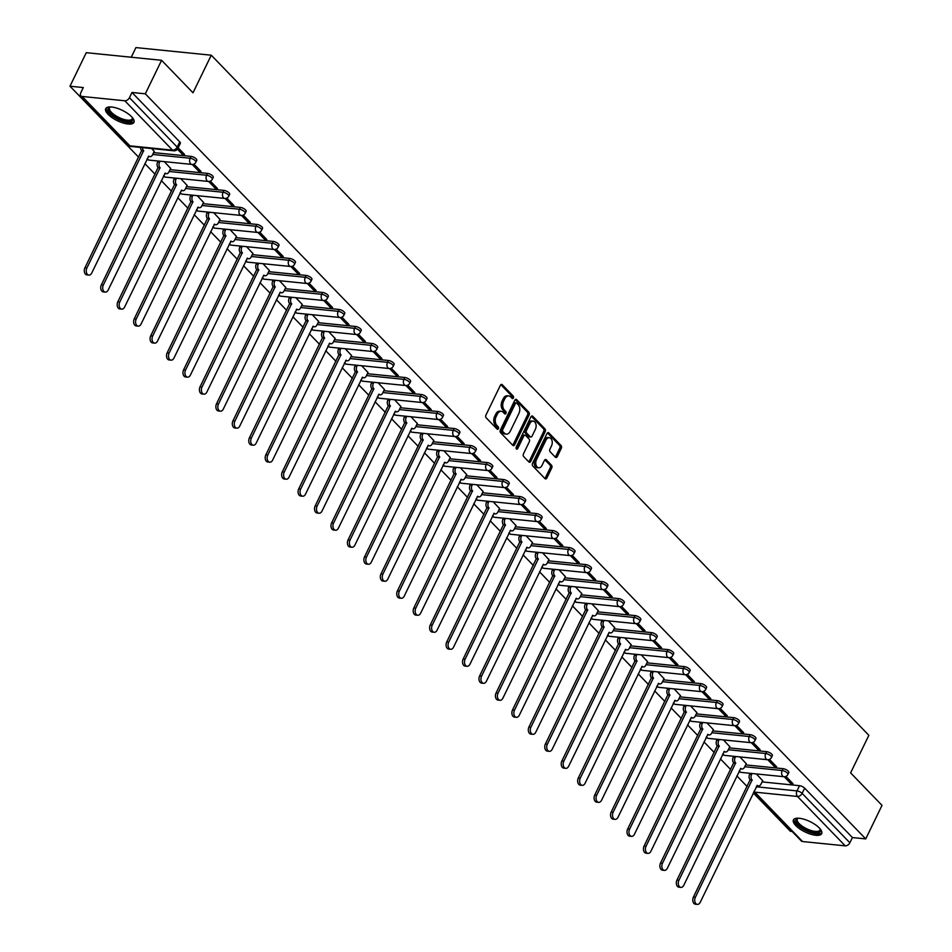 <?xml version="1.0" encoding="UTF-8"?>
<svg xmlns="http://www.w3.org/2000/svg" width="952" height="952" viewBox="0 0 952 952"><rect width="100%" height="100%" fill="white"/><g stroke="black" fill="none" stroke-linecap="round" stroke-linejoin="round"><path stroke-width="1.43" d="M513.39 397.984A1.38 0.916 95.8 0 0 513.235 396.08L502.239 384.703A1.975 1.297 95.8 0 0 501.633 384.394A1.975 1.297 95.8 0 0 500.395 385.286L485.948 415.06A1.975 1.297 95.8 0 0 486.174 417.785L497.17 429.15A1.38 0.916 95.8 0 0 498.289 426.841L496.873 425.365A6.319 4.165 95.8 0 1 496.123 416.655L497.337 414.168A6.319 4.165 95.8 0 1 501.276 411.3A6.319 4.165 95.8 0 1 503.215 412.299L504.631 413.775A1.38 0.916 95.8 0 0 505.762 411.454L504.334 409.991A6.319 4.165 95.8 0 1 503.596 401.268L504.798 398.793A6.319 4.165 95.8 0 1 508.749 395.925A6.319 4.165 95.8 0 1 510.688 396.925L512.105 398.388A1.38 0.916 95.8 0 0 513.39 397.984M511.76 398.043A1.38 0.916 95.8 0 0 511.724 395.925L500.847 384.679M496.825 428.805A1.38 0.916 95.8 0 0 496.789 426.686L495.361 425.211L496.873 425.365M504.298 413.418A1.38 0.916 95.8 0 0 504.251 411.312L502.834 409.836L504.334 409.991M131.566 116.691A15.696 5.748 -154.1 0 0 116.715 108.111A15.696 5.748 -154.1 0 0 105.696 108.659A15.696 5.748 -154.1 0 0 108.064 114.323A15.696 5.748 -154.1 0 0 122.903 122.915A15.696 5.748 -154.1 0 0 133.934 122.368A15.696 5.748 -154.1 0 0 131.566 116.691M819.315 827.978A15.696 5.748 -154.1 0 0 804.464 819.386A15.696 5.748 -154.1 0 0 793.433 819.934A15.696 5.748 -154.1 0 0 795.812 825.61A15.696 5.748 -154.1 0 0 810.652 834.19A15.696 5.748 -154.1 0 0 821.683 833.654A15.696 5.748 -154.1 0 0 819.315 827.978M555.397 457.21A1.975 1.297 95.8 0 0 556.004 457.519A1.975 1.297 95.8 0 0 557.241 456.627L561.287 448.273A1.975 1.297 95.8 0 0 561.061 445.548L548.852 432.922A1.975 1.297 95.8 0 0 548.245 432.601A1.975 1.297 95.8 0 0 547.019 433.505L532.561 463.267A1.975 1.297 95.8 0 0 532.787 465.992L544.996 478.618A1.975 1.297 95.8 0 0 545.603 478.939A1.975 1.297 95.8 0 0 546.841 478.035L551.732 467.956A1.975 1.297 95.8 0 0 551.505 465.23L546.281 459.828A1.975 1.297 95.8 0 0 545.674 459.507A1.975 1.297 95.8 0 0 544.437 460.411L542.009 465.409A5.284 3.487 95.8 0 1 538.713 467.801A5.284 3.487 95.8 0 1 536.476 459.685L545.996 440.086A5.284 3.487 95.8 0 1 549.292 437.694A5.284 3.487 95.8 0 1 551.529 445.81L549.947 449.082A1.975 1.297 95.8 0 0 550.173 451.807L555.397 457.21M124.795 100.769L82.158 96.461A4.022 2.642 -44 0 1 80.896 95.89A4.022 2.642 -44 0 1 80.777 92.784L83.312 87.56L69.984 86.216L86.263 52.681L161.59 60.297L193.006 92.784L211.261 55.204L868.855 735.313L850.612 772.881L882.016 805.368L865.737 838.902L145.311 93.82L131.983 92.475L129.448 97.699L177.203 147.084A4.022 1.476 25.9 0 1 177.81 148.536L180.345 143.324A4.022 1.476 25.9 0 0 179.738 141.86L177.203 147.084A4.022 2.642 -44 0 1 172.55 150.154L124.795 100.769A4.022 2.642 -44 0 0 129.448 97.699M161.59 60.297L145.311 93.82M529.11 414.989A1.975 1.297 95.8 0 0 528.884 412.264L516.674 399.638A1.975 1.297 95.8 0 0 516.067 399.328A1.975 1.297 95.8 0 0 514.83 400.221L500.383 429.995A1.975 1.297 95.8 0 0 500.609 432.72L512.819 445.346A1.975 1.297 95.8 0 0 513.425 445.655A1.975 1.297 95.8 0 0 514.651 444.762L529.11 414.989L527.61 414.834A1.975 1.297 95.8 0 0 527.372 412.109L515.282 399.614M532.763 416.274L544.972 428.9A1.975 1.297 95.8 0 1 545.198 431.625L530.752 461.399A1.975 1.297 95.8 0 1 529.514 462.291A1.975 1.297 95.8 0 1 528.907 461.982L523.683 456.579A1.975 1.297 95.8 0 1 523.457 453.854L529.312 441.776A1.975 1.297 95.8 0 0 529.086 439.062L525.611 435.469A1.975 1.297 95.8 0 0 525.016 435.159A1.975 1.297 95.8 0 0 523.778 436.052L517.674 448.63A1.38 0.916 95.8 0 1 516.222 447.131L530.918 416.857A1.975 1.297 95.8 0 1 532.156 415.964A1.975 1.297 95.8 0 1 532.763 416.274L531.502 416.155M762.088 781.901L799.525 785.686L796.991 790.91A4.022 1.476 25.9 0 1 802.119 793.385L849.874 842.782A4.022 2.642 136 0 1 845.221 845.84L802.584 841.544A4.022 2.642 136 0 1 801.322 840.961L753.841 791.862M69.984 86.216L138.635 157.211M144.847 163.649L155.081 174.228M161.293 180.654L171.515 191.233M177.738 197.659L187.96 208.238M194.184 214.664L204.406 225.243M210.63 231.681L220.852 242.26M227.076 248.686L237.298 259.265M243.522 265.691L253.744 276.27M259.967 282.696L270.19 293.275M276.413 299.713L286.635 310.292M292.859 316.718L303.081 327.298M309.305 333.724L319.527 344.303M325.739 350.729L335.973 361.308M342.185 367.746L352.418 378.313M358.63 384.751L368.864 395.33M375.076 401.756L385.31 412.335M391.522 418.761L401.756 429.34M407.968 435.778L418.202 446.345M424.413 452.783L434.647 463.362M440.859 469.788L451.093 480.367M457.305 486.793L467.539 497.372M473.751 503.798L483.985 514.377M490.197 520.815L500.419 531.394M506.642 537.82L516.865 548.4M523.088 554.826L533.31 565.405M539.534 571.831L549.756 582.41M555.98 588.848L566.202 599.427M572.426 605.853L582.648 616.432M588.871 622.858L599.094 633.437M605.317 639.863L615.539 650.442M621.763 656.88L631.985 667.459M638.197 673.885L648.431 684.464M654.643 690.89L664.877 701.469M671.089 707.895L681.323 718.474M687.534 724.912L697.768 735.491M703.98 741.917L714.214 752.496M720.426 758.923L730.66 769.502M736.872 775.928L747.106 786.507M753.318 792.945L790.41 831.298L792.135 831.465M131.245 57.227L135.922 47.6L211.261 55.204M865.737 838.902L852.409 837.558L849.874 842.782M154.2 151.392L151.666 148.56M177.417 149.178L182.308 154.224L182.986 152.82M182.308 154.224L184.569 154.45L178.155 147.822M170.646 168.397L164.327 161.65M192.185 164.446L198.754 171.229L199.432 169.825M198.754 171.229L201.015 171.455L193.899 164.101M187.092 185.402L180.773 178.655M208.631 181.451L215.2 188.246L215.878 186.842M215.2 188.246L217.449 188.472L210.344 181.106M203.538 202.407L197.219 195.66M225.077 198.456L231.645 205.251L232.324 203.847M231.645 205.251L233.894 205.477L226.79 198.123M219.983 219.424L213.665 212.665M241.522 215.473L248.079 222.256L248.769 220.852M248.079 222.256L250.34 222.482L243.224 215.128M236.429 236.429L230.11 229.682M257.968 232.478L264.525 239.261L265.215 237.857M264.525 239.261L266.786 239.487L259.67 232.133M252.875 253.434L246.556 246.687M274.414 249.483L280.971 256.267L281.661 254.862M280.971 256.267L283.232 256.505L276.116 249.138M269.321 270.439L263.002 263.692M290.86 266.489L297.417 273.284L298.107 271.879M297.417 273.284L299.678 273.51L292.561 266.155M285.767 287.456L279.448 280.697M307.306 283.506L313.863 290.289L314.553 288.884M313.863 290.289L316.123 290.515L309.007 283.16M302.212 304.462L295.894 297.714M323.751 300.511L330.308 307.294L330.987 305.889M330.308 307.294L332.569 307.52L325.453 300.166M318.658 321.467L312.339 314.719M340.197 317.516L346.754 324.299L347.432 322.895M346.754 324.299L349.015 324.537L341.899 317.171M335.104 338.472L328.785 331.724M356.643 334.521L363.2 341.316L363.878 339.912M363.2 341.316L365.461 341.542L358.345 334.176M351.55 355.477L345.219 348.729M373.089 351.538L379.646 358.321L380.324 356.917M379.646 358.321L381.907 358.547L374.79 351.193M367.996 372.494L361.665 365.747M389.535 368.543L396.091 375.326L396.77 373.922M396.091 375.326L398.352 375.552L391.236 368.198M384.441 389.499L378.111 382.752M405.98 385.548L412.537 392.331L413.216 390.927M412.537 392.331L414.798 392.569L407.682 385.203M400.887 406.504L394.556 399.757M422.414 402.553L428.983 409.348L429.661 407.944M428.983 409.348L431.244 409.574L424.128 402.208M417.321 423.509L411.002 416.762M438.86 419.57L445.429 426.353L446.107 424.949M445.429 426.353L447.69 426.579L440.574 419.225M433.767 440.526L427.448 433.779M455.306 436.575L461.875 443.358L462.553 441.954M461.875 443.358L464.136 443.584L457.019 436.23M450.213 457.531L443.894 450.784M471.752 453.58L478.32 460.363L478.999 458.959M478.32 460.363L480.582 460.601L473.465 453.235M466.658 474.536L460.34 467.789M488.197 470.585L494.766 477.38L495.445 475.976M494.766 477.38L497.027 477.606L489.911 470.24M483.104 491.541L476.785 484.794M504.643 487.602L511.212 494.385L511.89 492.981M511.212 494.385L513.473 494.612L506.357 487.257M499.55 508.558L493.231 501.799M521.089 504.608L527.658 511.391L528.336 509.986M527.658 511.391L529.919 511.617L522.803 504.262M515.996 525.563L509.677 518.816M537.535 521.613L544.104 528.396L544.782 526.991M544.104 528.396L546.353 528.622L539.248 521.268M532.442 542.569L526.123 535.821M553.981 538.618L560.538 545.413L561.228 544.008M560.538 545.413L562.799 545.639L555.694 538.273M548.887 559.574L542.569 552.826M570.427 555.623L576.983 562.418L577.674 561.014M576.983 562.418L579.244 562.644L572.128 555.29M565.333 576.591L559.014 569.832M586.872 572.64L593.429 579.423L594.119 578.019M593.429 579.423L595.69 579.649L588.574 572.295M581.779 593.596L575.46 586.848M603.318 589.645L609.875 596.428L610.565 595.024M609.875 596.428L612.136 596.654L605.02 589.3M598.225 610.601L591.906 603.854M619.764 606.65L626.321 613.445L627.011 612.041M626.321 613.445L628.582 613.671L621.466 606.305M614.671 627.606L608.352 620.859M636.21 623.655L642.767 630.45L643.457 629.046M642.767 630.45L645.028 630.676L637.911 623.322M631.116 644.623L624.798 637.864M652.656 640.672L659.212 647.455L659.891 646.051M659.212 647.455L661.473 647.681L654.357 640.327M647.562 661.628L641.243 654.881M669.101 657.677L675.658 664.46L676.337 663.056M675.658 664.46L677.919 664.686L670.803 657.332M664.008 678.633L657.677 671.886M685.547 674.682L692.104 681.465L692.782 680.061M692.104 681.465L694.365 681.703L687.249 674.337M680.454 695.638L674.123 688.891M701.993 691.688L708.55 698.482L709.228 697.078M708.55 698.482L710.811 698.708L703.695 691.354M696.9 712.655L690.569 705.896M718.439 708.704L724.996 715.487L725.674 714.083M724.996 715.487L727.257 715.714L720.14 708.359M713.346 729.66L707.015 722.913M734.873 725.71L741.441 732.493L742.12 731.088M741.441 732.493L743.702 732.719L736.586 725.364M729.791 746.666L723.461 739.918M751.318 742.715L757.887 749.498L758.566 748.093M757.887 749.498L760.148 749.736L753.032 742.37M746.225 763.671L739.906 756.923M767.764 759.72L774.333 766.515L775.011 765.111M774.333 766.515L776.594 766.741L769.478 759.387M745.642 764.896L783.079 768.669L782.187 770.525A4.022 1.476 25.9 0 1 786.269 772.155A4.022 1.476 25.9 0 1 787.911 774.464L788.815 772.607A4.022 1.476 -154.1 0 0 787.173 770.299A4.022 1.476 -154.1 0 0 783.079 768.669M729.196 747.879L766.634 751.663L765.741 753.52A4.022 1.476 25.9 0 1 769.823 755.15A4.022 1.476 25.9 0 1 771.465 757.459L772.369 755.602A4.022 1.476 -154.1 0 0 770.727 753.294A4.022 1.476 -154.1 0 0 766.634 751.663M712.75 730.874L750.188 734.658L749.295 736.515A4.022 1.476 25.9 0 1 753.377 738.145A4.022 1.476 25.9 0 1 755.019 740.454L755.924 738.597A4.022 1.476 -154.1 0 0 754.281 736.289A4.022 1.476 -154.1 0 0 750.188 734.658M696.305 713.869L733.754 717.653L732.85 719.498A4.022 1.476 25.9 0 1 736.931 721.128A4.022 1.476 25.9 0 1 738.573 723.437L739.478 721.592A4.022 1.476 -154.1 0 0 737.836 719.284A4.022 1.476 -154.1 0 0 733.754 717.653M679.859 696.864L717.308 700.636L716.404 702.493A4.022 1.476 25.9 0 1 720.486 704.123A4.022 1.476 25.9 0 1 722.128 706.432L723.032 704.575A4.022 1.476 -154.1 0 0 721.39 702.267A4.022 1.476 -154.1 0 0 717.308 700.636M663.413 679.847L700.862 683.631L699.958 685.488A4.022 1.476 25.9 0 1 704.04 687.118A4.022 1.476 25.9 0 1 705.682 689.427L706.586 687.57A4.022 1.476 -154.1 0 0 704.944 685.261A4.022 1.476 -154.1 0 0 700.862 683.631M646.967 662.842L684.417 666.626L683.512 668.482A4.022 1.476 25.9 0 1 687.606 670.113A4.022 1.476 25.9 0 1 689.248 672.421L690.14 670.565A4.022 1.476 -154.1 0 0 688.498 668.256A4.022 1.476 -154.1 0 0 684.417 666.626M630.521 645.837L667.971 649.621L667.066 651.466A4.022 1.476 25.9 0 1 671.16 653.096A4.022 1.476 25.9 0 1 672.802 655.404L673.695 653.56A4.022 1.476 -154.1 0 0 672.053 651.251A4.022 1.476 -154.1 0 0 667.971 649.621M614.076 628.832L651.525 632.616L650.621 634.46A4.022 1.476 25.9 0 1 654.714 636.091A4.022 1.476 25.9 0 1 656.356 638.399L657.249 636.543A4.022 1.476 -154.1 0 0 655.607 634.234A4.022 1.476 -154.1 0 0 651.525 632.616M597.63 611.827L635.079 615.599L634.175 617.455A4.022 1.476 25.9 0 1 638.268 619.086A4.022 1.476 25.9 0 1 639.911 621.394L640.803 619.538A4.022 1.476 -154.1 0 0 639.161 617.229A4.022 1.476 -154.1 0 0 635.079 615.599M581.184 594.81L618.633 598.594L617.729 600.45A4.022 1.476 25.9 0 1 621.823 602.08A4.022 1.476 25.9 0 1 623.465 604.389L624.357 602.533A4.022 1.476 -154.1 0 0 622.715 600.224A4.022 1.476 -154.1 0 0 618.633 598.594M564.738 577.804L602.188 581.589L601.283 583.445A4.022 1.476 25.9 0 1 605.377 585.063A4.022 1.476 25.9 0 1 607.019 587.384L607.912 585.528A4.022 1.476 -154.1 0 0 606.269 583.219A4.022 1.476 -154.1 0 0 602.188 581.589M548.293 560.799L585.742 564.584L584.837 566.428A4.022 1.476 25.9 0 1 588.931 568.058A4.022 1.476 25.9 0 1 590.573 570.367L591.466 568.522A4.022 1.476 -154.1 0 0 589.823 566.202A4.022 1.476 -154.1 0 0 585.742 564.584M531.847 543.794L569.296 547.567L568.392 549.423A4.022 1.476 25.9 0 1 572.485 551.053A4.022 1.476 25.9 0 1 574.127 553.362L575.032 551.505A4.022 1.476 -154.1 0 0 573.378 549.197A4.022 1.476 -154.1 0 0 569.296 547.567M515.401 526.777L552.85 530.562L551.946 532.418A4.022 1.476 25.9 0 1 556.039 534.048A4.022 1.476 25.9 0 1 557.682 536.357L558.586 534.5A4.022 1.476 -154.1 0 0 556.944 532.192A4.022 1.476 -154.1 0 0 552.85 530.562M498.955 509.772L536.404 513.556L535.512 515.413A4.022 1.476 25.9 0 1 539.594 517.031A4.022 1.476 25.9 0 1 541.236 519.352L542.14 517.495A4.022 1.476 -154.1 0 0 540.498 515.187A4.022 1.476 -154.1 0 0 536.404 513.556M482.521 492.767L519.959 496.551L519.066 498.396A4.022 1.476 25.9 0 1 523.148 500.026A4.022 1.476 25.9 0 1 524.79 502.335L525.694 500.49A4.022 1.476 -154.1 0 0 524.052 498.17A4.022 1.476 -154.1 0 0 519.959 496.551M466.075 475.762L503.513 479.534L502.62 481.391A4.022 1.476 25.9 0 1 506.702 483.021A4.022 1.476 25.9 0 1 508.344 485.33L509.249 483.473A4.022 1.476 -154.1 0 0 507.606 481.165A4.022 1.476 -154.1 0 0 503.513 479.534M449.63 458.745L487.067 462.529L486.174 464.386A4.022 1.476 25.9 0 1 490.256 466.016A4.022 1.476 25.9 0 1 491.898 468.325L492.803 466.468A4.022 1.476 -154.1 0 0 491.161 464.159A4.022 1.476 -154.1 0 0 487.067 462.529M433.184 441.74L470.621 445.524L469.729 447.38A4.022 1.476 25.9 0 1 473.81 448.999A4.022 1.476 25.9 0 1 475.453 451.319L476.357 449.463A4.022 1.476 -154.1 0 0 474.715 447.154A4.022 1.476 -154.1 0 0 470.621 445.524M416.738 424.735L454.175 428.519L453.283 430.363A4.022 1.476 25.9 0 1 457.365 431.994A4.022 1.476 25.9 0 1 459.007 434.302L459.911 432.458A4.022 1.476 -154.1 0 0 458.269 430.137A4.022 1.476 -154.1 0 0 454.175 428.519M400.292 407.73L437.73 411.502L436.837 413.358A4.022 1.476 25.9 0 1 440.919 414.989A4.022 1.476 25.9 0 1 442.561 417.297L443.465 415.441A4.022 1.476 -154.1 0 0 441.823 413.132A4.022 1.476 -154.1 0 0 437.73 411.502M383.846 390.713L421.296 394.497L420.391 396.353A4.022 1.476 25.9 0 1 424.473 397.984A4.022 1.476 25.9 0 1 426.115 400.292L427.02 398.436A4.022 1.476 -154.1 0 0 425.377 396.127A4.022 1.476 -154.1 0 0 421.296 394.497M367.401 373.708L404.85 377.492L403.945 379.348A4.022 1.476 25.9 0 1 408.027 380.967A4.022 1.476 25.9 0 1 409.669 383.287L410.574 381.431A4.022 1.476 -154.1 0 0 408.932 379.122A4.022 1.476 -154.1 0 0 404.85 377.492M350.955 356.702L388.404 360.487L387.5 362.331A4.022 1.476 25.9 0 1 391.581 363.962A4.022 1.476 25.9 0 1 393.224 366.27L394.128 364.426A4.022 1.476 -154.1 0 0 392.486 362.105A4.022 1.476 -154.1 0 0 388.404 360.487M334.509 339.697L371.958 343.47L371.054 345.326A4.022 1.476 25.9 0 1 375.136 346.956A4.022 1.476 25.9 0 1 376.79 349.265L377.682 347.409A4.022 1.476 -154.1 0 0 376.04 345.1A4.022 1.476 -154.1 0 0 371.958 343.47M318.063 322.68L355.512 326.465L354.608 328.321A4.022 1.476 25.9 0 1 358.702 329.951A4.022 1.476 25.9 0 1 360.344 332.26L361.236 330.403A4.022 1.476 -154.1 0 0 359.594 328.095A4.022 1.476 -154.1 0 0 355.512 326.465M301.617 305.675L339.067 309.459L338.162 311.316A4.022 1.476 25.9 0 1 342.256 312.946A4.022 1.476 25.9 0 1 343.898 315.255L344.791 313.398A4.022 1.476 -154.1 0 0 343.148 311.09A4.022 1.476 -154.1 0 0 339.067 309.459M285.172 288.67L322.621 292.454L321.716 294.299A4.022 1.476 25.9 0 1 325.81 295.929A4.022 1.476 25.9 0 1 327.452 298.238L328.345 296.393A4.022 1.476 -154.1 0 0 326.703 294.085A4.022 1.476 -154.1 0 0 322.621 292.454M268.726 271.665L306.175 275.437L305.271 277.294A4.022 1.476 25.9 0 1 309.364 278.924A4.022 1.476 25.9 0 1 311.007 281.233L311.899 279.376A4.022 1.476 -154.1 0 0 310.257 277.068A4.022 1.476 -154.1 0 0 306.175 275.437M252.28 254.648L289.729 258.432L288.825 260.289A4.022 1.476 25.9 0 1 292.918 261.919A4.022 1.476 25.9 0 1 294.561 264.228L295.453 262.371A4.022 1.476 -154.1 0 0 293.811 260.063A4.022 1.476 -154.1 0 0 289.729 258.432M235.834 237.643L273.284 241.427L272.379 243.284A4.022 1.476 25.9 0 1 276.473 244.914A4.022 1.476 25.9 0 1 278.115 247.222L279.007 245.366A4.022 1.476 -154.1 0 0 277.365 243.057A4.022 1.476 -154.1 0 0 273.284 241.427M219.388 220.638L256.838 224.422L255.933 226.267A4.022 1.476 25.9 0 1 260.027 227.897A4.022 1.476 25.9 0 1 261.669 230.205L262.562 228.361A4.022 1.476 -154.1 0 0 260.919 226.052A4.022 1.476 -154.1 0 0 256.838 224.422M202.943 203.633L240.392 207.405L239.487 209.261A4.022 1.476 25.9 0 1 243.581 210.892A4.022 1.476 25.9 0 1 245.223 213.2L246.128 211.344A4.022 1.476 -154.1 0 0 244.485 209.035A4.022 1.476 -154.1 0 0 240.392 207.405M186.497 186.628L223.946 190.4L223.054 192.256A4.022 1.476 25.9 0 1 227.135 193.887A4.022 1.476 25.9 0 1 228.778 196.195L229.682 194.339A4.022 1.476 -154.1 0 0 228.04 192.03A4.022 1.476 -154.1 0 0 223.946 190.4M170.063 169.611L207.5 173.395L206.608 175.251A4.022 1.476 25.9 0 1 210.69 176.882A4.022 1.476 25.9 0 1 212.332 179.19L213.236 177.334A4.022 1.476 -154.1 0 0 211.594 175.025A4.022 1.476 -154.1 0 0 207.5 173.395M153.617 152.606L191.055 156.39L190.162 158.246A4.022 1.476 25.9 0 1 194.244 159.865A4.022 1.476 25.9 0 1 195.886 162.185L196.79 160.329A4.022 1.476 -154.1 0 0 195.148 158.02A4.022 1.476 -154.1 0 0 191.055 156.39M784.21 776.737L790.779 783.52L793.04 783.746L785.924 776.392M762.671 780.676L756.352 773.928M790.779 783.52L791.457 782.116M852.409 837.558L804.654 788.161A4.022 1.476 -154.1 0 0 799.525 785.686M131.983 92.475L179.738 141.86M508.749 395.925L507.237 395.77A6.319 4.165 95.8 0 0 503.299 398.638L504.798 398.793M502.834 409.836A6.319 4.165 95.8 0 1 502.085 401.113L503.299 398.638M501.276 411.3L499.776 411.157A6.319 4.165 95.8 0 0 495.825 414.013L497.337 414.168M495.361 425.211A6.319 4.165 95.8 0 1 494.623 416.5L495.825 414.013M512.7 445.215A1.975 1.297 95.8 0 0 513.152 444.608L527.61 414.834M516.686 403.124A1.38 0.916 95.8 0 0 515.401 403.541L502.704 429.673A1.38 0.916 95.8 0 0 502.87 431.577L504.37 433.124A6.319 4.165 95.8 0 0 506.309 434.124A6.319 4.165 95.8 0 0 510.248 431.256L518.923 413.394A6.319 4.165 95.8 0 0 518.185 404.683L516.686 403.124M515.175 402.982A1.38 0.916 95.8 0 0 513.89 403.386L515.401 403.541M506.309 434.124L504.798 433.969A6.319 4.165 95.8 0 1 502.87 432.97L501.359 431.423A1.38 0.916 95.8 0 1 501.204 429.519L513.89 403.386M531.371 416.25L543.461 428.757L544.972 428.9M528.788 461.863A1.975 1.297 95.8 0 0 529.241 461.244L543.699 431.482A1.975 1.297 95.8 0 0 543.461 428.757M524.112 435.314A1.975 1.297 95.8 0 0 523.505 435.005A1.975 1.297 95.8 0 0 522.267 435.909L516.174 448.475L517.674 448.63M535.393 429.257A5.284 3.487 95.8 0 0 533.156 421.129A5.284 3.487 95.8 0 0 529.859 423.533L526.504 430.435A1.975 1.297 95.8 0 0 526.742 433.16L530.204 436.742A1.975 1.297 95.8 0 0 530.811 437.051A1.975 1.297 95.8 0 0 532.049 436.159L535.393 429.257M533.156 421.129L531.656 420.974A5.284 3.487 95.8 0 0 528.36 423.378L529.859 423.533M530.811 437.051L529.3 436.897A1.975 1.297 95.8 0 1 528.705 436.587L525.23 433.005A1.975 1.297 95.8 0 1 525.004 430.28L528.36 423.378M549.292 437.694L547.781 437.539A5.284 3.487 95.8 0 0 544.485 439.931L545.996 440.086M538.713 467.801L537.202 467.658A5.284 3.487 95.8 0 1 534.965 459.53L544.485 439.931M544.877 478.499A1.975 1.297 95.8 0 0 545.329 477.892L550.232 467.801A1.975 1.297 95.8 0 0 549.994 465.076L544.889 459.792M555.278 457.079A1.975 1.297 95.8 0 0 555.73 456.472L559.788 448.118A1.975 1.297 95.8 0 0 559.55 445.393L547.459 432.886M142.562 147.631A4.022 2.654 95.8 0 0 143.597 150.725L86.894 267.988A4.629 3.046 95.8 0 0 88.857 275.104A4.629 3.046 95.8 0 0 91.749 273.01L148.762 156.069A4.022 2.654 95.8 0 0 149.999 156.699A4.022 2.654 95.8 0 0 152.51 154.879L154.272 151.249M88.857 275.104L86.894 274.902A4.629 3.046 -84.2 0 1 84.93 267.798L141.646 150.523A4.022 2.654 -84.2 0 1 140.61 147.441M141.8 150.69L143.752 150.892M160.043 161.209L159.567 162.185A4.022 2.654 95.8 0 0 160.043 167.73L103.34 285.005A4.629 3.046 95.8 0 0 105.303 292.109A4.629 3.046 95.8 0 0 108.183 290.015L165.208 173.074A4.022 2.654 95.8 0 0 166.445 173.716A4.022 2.654 95.8 0 0 168.956 171.884L170.717 168.254M105.303 292.109L103.34 291.919A4.629 3.046 -84.2 0 1 101.376 284.803L158.08 167.54A4.022 2.654 -84.2 0 1 157.615 161.983L159.567 162.185M158.08 161.019L157.615 161.983M158.246 167.695L160.198 167.897M176.489 178.226L176.013 179.19A4.022 2.654 95.8 0 0 176.489 184.736L119.785 302.01A4.629 3.046 95.8 0 0 121.749 309.126A4.629 3.046 95.8 0 0 124.629 307.02L181.654 190.079A4.022 2.654 95.8 0 0 182.891 190.721A4.022 2.654 95.8 0 0 185.402 188.889L187.163 185.259M121.749 309.126L119.785 308.924A4.629 3.046 -84.2 0 1 117.822 301.808L174.525 184.545A4.022 2.654 -84.2 0 1 174.061 178.988L176.013 179.19M174.525 178.024L174.061 178.988M174.692 184.712L176.644 184.902M132.518 117.774A13.59 4.974 25.9 0 1 132.554 117.858A13.59 4.974 25.9 0 1 121.547 120.023A13.59 4.974 25.9 0 1 109.813 112.61A13.59 4.974 25.9 0 1 110.087 106.945A13.59 4.974 25.9 0 1 110.182 106.921M110.491 106.933A12.578 4.605 -154.1 0 0 109.563 107.826A12.578 4.605 -154.1 0 0 121.88 118.75A12.578 4.605 -154.1 0 0 132.197 118.81A12.578 4.605 -154.1 0 0 132.328 117.536M106.255 107.933A15.601 5.712 -154.1 0 0 121.701 120.892A15.601 5.712 -154.1 0 0 134.149 121.487M820.267 829.061A13.59 4.974 25.9 0 1 820.303 829.144A13.59 4.974 25.9 0 1 809.295 831.298A13.59 4.974 25.9 0 1 797.562 823.896A13.59 4.974 25.9 0 1 797.836 818.232A13.59 4.974 25.9 0 1 797.919 818.208M798.228 818.208A12.578 4.605 -154.1 0 0 797.312 819.113A12.578 4.605 -154.1 0 0 809.616 830.025A12.578 4.605 -154.1 0 0 819.934 830.096A12.578 4.605 -154.1 0 0 820.065 828.811M793.992 819.22A15.601 5.712 -154.1 0 0 809.45 832.167A15.601 5.712 -154.1 0 0 821.897 832.762M192.935 195.231L192.459 196.195A4.022 2.654 95.8 0 0 192.935 201.753L136.231 319.015A4.629 3.046 95.8 0 0 138.195 326.131A4.629 3.046 95.8 0 0 141.075 324.037L198.099 207.096A4.022 2.654 95.8 0 0 199.337 207.726A4.022 2.654 95.8 0 0 201.848 205.906L203.609 202.264M138.195 326.131L136.231 325.929A4.629 3.046 -84.2 0 1 134.268 318.813L190.971 201.55A4.022 2.654 -84.2 0 1 190.507 196.005L192.459 196.195M190.971 195.029L190.507 196.005M191.138 201.717L193.089 201.907M209.38 212.236L208.905 213.212A4.022 2.654 95.8 0 0 209.38 218.758L152.677 336.02A4.629 3.046 95.8 0 0 154.64 343.137A4.629 3.046 95.8 0 0 157.52 341.042L214.545 224.101A4.022 2.654 95.8 0 0 215.771 224.731A4.022 2.654 95.8 0 0 218.294 222.911L220.055 219.281M154.64 343.137L152.677 342.934A4.629 3.046 -84.2 0 1 150.714 335.83L207.417 218.555A4.022 2.654 -84.2 0 1 206.953 213.01L208.905 213.212M207.417 212.034L206.953 213.01M207.584 218.722L209.535 218.924M225.826 229.242L225.35 230.217A4.022 2.654 95.8 0 0 225.826 235.763L169.123 353.037A4.629 3.046 95.8 0 0 171.074 360.142A4.629 3.046 95.8 0 0 173.966 358.047L230.991 241.106A4.022 2.654 95.8 0 0 232.217 241.737A4.022 2.654 95.8 0 0 234.739 239.916L236.501 236.286M171.074 360.142L169.123 359.951A4.629 3.046 -84.2 0 1 167.159 352.835L223.863 235.572A4.022 2.654 -84.2 0 1 223.399 230.015L225.35 230.217M223.863 229.051L223.399 230.015M224.029 235.727L225.981 235.929M242.272 246.259L241.796 247.222A4.022 2.654 95.8 0 0 242.272 252.768L185.569 370.042A4.629 3.046 95.8 0 0 187.52 377.159A4.629 3.046 95.8 0 0 190.412 375.052L247.437 258.111A4.022 2.654 95.8 0 0 248.662 258.754A4.022 2.654 95.8 0 0 251.185 256.921L252.946 253.291M187.52 377.159L185.569 376.956A4.629 3.046 -84.2 0 1 183.605 369.84L240.309 252.577A4.022 2.654 -84.2 0 1 239.845 247.02L241.796 247.222M240.309 246.056L239.845 247.02M240.463 252.744L242.427 252.935M258.718 263.264L258.242 264.228A4.022 2.654 95.8 0 0 258.718 269.785L202.014 387.047A4.629 3.046 95.8 0 0 203.966 394.164A4.629 3.046 95.8 0 0 206.858 392.057L263.882 275.128A4.022 2.654 95.8 0 0 265.108 275.759A4.022 2.654 95.8 0 0 267.619 273.938L269.392 270.297M203.966 394.164L202.014 393.961A4.629 3.046 -84.2 0 1 200.051 386.845L256.754 269.583A4.022 2.654 -84.2 0 1 256.278 264.037L258.242 264.228M256.754 263.061L256.278 264.037M256.909 269.749L258.873 269.94M275.164 280.269L274.688 281.245A4.022 2.654 95.8 0 0 275.164 286.79L218.46 404.053A4.629 3.046 95.8 0 0 220.412 411.169A4.629 3.046 95.8 0 0 223.303 409.074L280.328 292.133A4.022 2.654 95.8 0 0 281.554 292.764A4.022 2.654 95.8 0 0 284.065 290.943L285.838 287.314M220.412 411.169L218.46 410.966A4.629 3.046 -84.2 0 1 216.497 403.862L273.2 286.588A4.022 2.654 -84.2 0 1 272.724 281.042L274.688 281.245M273.2 280.066L272.724 281.042M273.355 286.754L275.318 286.957M291.61 297.274L291.133 298.25A4.022 2.654 95.8 0 0 291.61 303.795L234.906 421.07A4.629 3.046 95.8 0 0 236.858 428.174A4.629 3.046 95.8 0 0 239.749 426.079L296.774 309.138A4.022 2.654 95.8 0 0 298 309.769A4.022 2.654 95.8 0 0 300.511 307.948L302.284 304.319M236.858 428.174L234.906 427.983A4.629 3.046 -84.2 0 1 232.942 420.867L289.646 303.605A4.022 2.654 -84.2 0 1 289.17 298.047L291.133 298.25M289.646 297.084L289.17 298.047M289.801 303.759L291.764 303.962M308.043 314.279L307.579 315.255A4.022 2.654 95.8 0 0 308.055 320.8L251.352 438.075A4.629 3.046 95.8 0 0 253.303 445.191A4.629 3.046 95.8 0 0 256.195 443.085L313.22 326.143A4.022 2.654 95.8 0 0 314.446 326.786A4.022 2.654 95.8 0 0 316.957 324.953L318.73 321.324M253.303 445.191L251.352 444.989A4.629 3.046 -84.2 0 1 249.388 437.872L306.092 320.61A4.022 2.654 -84.2 0 1 305.616 315.053L307.579 315.255M306.092 314.089L305.616 315.053M306.247 320.776L308.21 320.967M324.489 331.296L324.025 332.26A4.022 2.654 95.8 0 0 324.501 337.817L267.786 455.08A4.629 3.046 95.8 0 0 269.749 462.196A4.629 3.046 95.8 0 0 272.641 460.09L329.666 343.16A4.022 2.654 95.8 0 0 330.891 343.791A4.022 2.654 95.8 0 0 333.402 341.97L335.163 338.329M269.749 462.196L267.798 461.994A4.629 3.046 -84.2 0 1 265.834 454.877L322.538 337.615A4.022 2.654 -84.2 0 1 322.062 332.07L324.025 332.26M322.538 331.094L322.062 332.07M322.692 337.781L324.656 337.972M340.935 348.301L340.471 349.265A4.022 2.654 95.8 0 0 340.935 354.822L284.231 472.085A4.629 3.046 95.8 0 0 286.195 479.201A4.629 3.046 95.8 0 0 289.087 477.107L346.112 360.165A4.022 2.654 95.8 0 0 347.337 360.796A4.022 2.654 95.8 0 0 349.848 358.975L351.609 355.346M286.195 479.201L284.243 478.999A4.629 3.046 -84.2 0 1 282.28 471.894L338.983 354.62A4.022 2.654 -84.2 0 1 338.507 349.075L340.471 349.265M338.983 348.099L338.507 349.075M339.138 354.787L341.102 354.989M357.381 365.306L356.917 366.282A4.022 2.654 95.8 0 0 357.381 371.827L300.677 489.09A4.629 3.046 95.8 0 0 302.641 496.206A4.629 3.046 95.8 0 0 305.532 494.112L362.557 377.17A4.022 2.654 95.8 0 0 363.783 377.801A4.022 2.654 95.8 0 0 366.294 375.98L368.055 372.351M302.641 496.206L300.677 496.016A4.629 3.046 -84.2 0 1 298.726 488.9L355.429 371.637A4.022 2.654 -84.2 0 1 354.953 366.08L356.917 366.282M355.429 365.116L354.953 366.08M355.584 371.792L357.547 371.994M373.827 382.311L373.363 383.287A4.022 2.654 95.8 0 0 373.827 388.832L317.123 506.107A4.629 3.046 95.8 0 0 319.087 513.211A4.629 3.046 95.8 0 0 321.978 511.117L378.991 394.176A4.022 2.654 95.8 0 0 380.229 394.818A4.022 2.654 95.8 0 0 382.74 392.986L384.501 389.356M319.087 513.211L317.123 513.021A4.629 3.046 -84.2 0 1 315.172 505.905L371.875 388.642A4.022 2.654 -84.2 0 1 371.399 383.085L373.363 383.287M371.875 382.121L371.399 383.085M372.03 388.797L373.993 388.999M390.272 399.328L389.808 400.292A4.022 2.654 95.8 0 0 390.272 405.849L333.569 523.112A4.629 3.046 95.8 0 0 335.532 530.228A4.629 3.046 95.8 0 0 338.424 528.122L395.437 411.193A4.022 2.654 95.8 0 0 396.675 411.823A4.022 2.654 95.8 0 0 399.185 410.003L400.947 406.361M335.532 530.228L333.569 530.026A4.629 3.046 -84.2 0 1 331.617 522.91L388.321 405.647A4.022 2.654 -84.2 0 1 387.845 400.102L389.808 400.292M388.321 399.126L387.845 400.102M388.475 405.814L390.439 406.004M406.718 416.333L406.254 417.297A4.022 2.654 95.8 0 0 406.718 422.855L350.015 540.117A4.629 3.046 95.8 0 0 351.978 547.233A4.629 3.046 95.8 0 0 354.87 545.139L411.883 428.198A4.022 2.654 95.8 0 0 413.12 428.828A4.022 2.654 95.8 0 0 415.631 427.008L417.392 423.378M351.978 547.233L350.015 547.031A4.629 3.046 -84.2 0 1 348.063 539.927L404.767 422.652A4.022 2.654 -84.2 0 1 404.291 417.107L406.254 417.297M404.767 416.131L404.291 417.107M404.921 422.819L406.885 423.021M423.164 433.338L422.7 434.314A4.022 2.654 95.8 0 0 423.164 439.86L366.46 557.122A4.629 3.046 95.8 0 0 368.424 564.238A4.629 3.046 95.8 0 0 371.316 562.144L428.329 445.203A4.022 2.654 95.8 0 0 429.566 445.833A4.022 2.654 95.8 0 0 432.077 444.013L433.838 440.383M368.424 564.238L366.46 564.048A4.629 3.046 -84.2 0 1 364.509 556.932L421.212 439.657A4.022 2.654 -84.2 0 1 420.736 434.112L422.7 434.314M421.212 433.148L420.736 434.112M421.367 439.824L423.331 440.026M439.61 450.344L439.146 451.319A4.022 2.654 95.8 0 0 439.61 456.865L382.906 574.139A4.629 3.046 95.8 0 0 384.87 581.244A4.629 3.046 95.8 0 0 387.762 579.149L444.774 462.208A4.022 2.654 95.8 0 0 446.012 462.85A4.022 2.654 95.8 0 0 448.523 461.018L450.284 457.388M384.87 581.244L382.906 581.053A4.629 3.046 -84.2 0 1 380.955 573.937L437.658 456.674A4.022 2.654 -84.2 0 1 437.182 451.117L439.146 451.319M437.646 450.153L437.182 451.117M437.813 456.829L439.764 457.031M456.056 467.361L455.58 468.325A4.022 2.654 95.8 0 0 456.056 473.882L399.352 591.144A4.629 3.046 95.8 0 0 401.316 598.261A4.629 3.046 95.8 0 0 404.207 596.154L461.22 479.213A4.022 2.654 95.8 0 0 462.458 479.856A4.022 2.654 95.8 0 0 464.969 478.035L466.73 474.393M401.316 598.261L399.352 598.058A4.629 3.046 -84.2 0 1 397.389 590.942L454.104 473.68A4.022 2.654 -84.2 0 1 453.628 468.134L455.58 468.325M454.092 467.158L453.628 468.134M454.259 473.846L456.21 474.036M472.501 484.366L472.025 485.33A4.022 2.654 95.8 0 0 472.501 490.887L415.798 608.149A4.629 3.046 95.8 0 0 417.761 615.266A4.629 3.046 95.8 0 0 420.653 613.171L477.666 496.23A4.022 2.654 95.8 0 0 478.904 496.861A4.022 2.654 95.8 0 0 481.414 495.04L483.176 491.41M417.761 615.266L415.798 615.063A4.629 3.046 -84.2 0 1 413.834 607.959L470.538 490.685A4.022 2.654 -84.2 0 1 470.074 485.139L472.025 485.33M470.538 484.163L470.074 485.139M470.704 490.851L472.656 491.053M488.947 501.371L488.471 502.347A4.022 2.654 95.8 0 0 488.947 507.892L432.244 625.155A4.629 3.046 95.8 0 0 434.207 632.271A4.629 3.046 95.8 0 0 437.087 630.176L494.112 513.235A4.022 2.654 95.8 0 0 495.349 513.866A4.022 2.654 95.8 0 0 497.86 512.045L499.622 508.416M434.207 632.271L432.244 632.08A4.629 3.046 -84.2 0 1 430.28 624.964L486.984 507.69A4.022 2.654 -84.2 0 1 486.52 502.144L488.471 502.347M486.984 501.18L486.52 502.144M487.15 507.856L489.102 508.059M505.393 518.376L504.917 519.352A4.022 2.654 95.8 0 0 505.393 524.897L448.69 642.172A4.629 3.046 95.8 0 0 450.653 649.276A4.629 3.046 95.8 0 0 453.533 647.182L510.558 530.24A4.022 2.654 95.8 0 0 511.795 530.883A4.022 2.654 95.8 0 0 514.306 529.05L516.067 525.421M450.653 649.276L448.69 649.086A4.629 3.046 -84.2 0 1 446.726 641.969L503.43 524.707A4.022 2.654 -84.2 0 1 502.965 519.149L504.917 519.352M503.43 518.185L502.965 519.149M503.596 524.861L505.548 525.064M521.839 535.393L521.363 536.357A4.022 2.654 95.8 0 0 521.839 541.914L465.135 659.177A4.629 3.046 95.8 0 0 467.099 666.293A4.629 3.046 95.8 0 0 469.979 664.187L527.003 547.245A4.022 2.654 95.8 0 0 528.241 547.888A4.022 2.654 95.8 0 0 530.752 546.067L532.513 542.426M467.099 666.293L465.135 666.091A4.629 3.046 -84.2 0 1 463.172 658.974L519.875 541.712A4.022 2.654 -84.2 0 1 519.411 536.154L521.363 536.357M519.875 535.191L519.411 536.154M520.042 541.878L521.993 542.069M538.285 552.398L537.809 553.362A4.022 2.654 95.8 0 0 538.285 558.919L481.581 676.182A4.629 3.046 95.8 0 0 483.533 683.298A4.629 3.046 95.8 0 0 486.424 681.204L543.449 564.262A4.022 2.654 95.8 0 0 544.675 564.893A4.022 2.654 95.8 0 0 547.198 563.072L548.959 559.443M483.533 683.298L481.581 683.096A4.629 3.046 -84.2 0 1 479.618 675.979L536.321 558.717A4.022 2.654 -84.2 0 1 535.857 553.172L537.809 553.362M536.321 552.196L535.857 553.172M536.488 558.883L538.439 559.086M554.73 569.403L554.254 570.379A4.022 2.654 95.8 0 0 554.73 575.924L498.027 693.187A4.629 3.046 95.8 0 0 499.978 700.303A4.629 3.046 95.8 0 0 502.87 698.209L559.895 581.267A4.022 2.654 95.8 0 0 561.121 581.898A4.022 2.654 95.8 0 0 563.643 580.077L565.405 576.448M499.978 700.303L498.027 700.101A4.629 3.046 -84.2 0 1 496.063 692.996L552.767 575.722A4.022 2.654 -84.2 0 1 552.303 570.177L554.254 570.379M552.767 569.201L552.303 570.177M552.933 575.889L554.885 576.091M571.176 586.408L570.7 587.384A4.022 2.654 95.8 0 0 571.176 592.929L514.473 710.204A4.629 3.046 95.8 0 0 516.424 717.308A4.629 3.046 95.8 0 0 519.316 715.214L576.341 598.272A4.022 2.654 95.8 0 0 577.567 598.915A4.022 2.654 95.8 0 0 580.089 597.082L581.851 593.453M516.424 717.308L514.473 717.118A4.629 3.046 -84.2 0 1 512.509 710.002L569.213 592.739A4.022 2.654 -84.2 0 1 568.737 587.182L570.7 587.384M569.213 586.218L568.737 587.182M569.367 592.894L571.331 593.096M587.622 603.425L587.146 604.389A4.022 2.654 95.8 0 0 587.622 609.934L530.918 727.209A4.629 3.046 95.8 0 0 532.87 734.325A4.629 3.046 95.8 0 0 535.762 732.219L592.787 615.278A4.022 2.654 95.8 0 0 594.012 615.92A4.022 2.654 95.8 0 0 596.523 614.088L598.296 610.458M532.87 734.325L530.918 734.123A4.629 3.046 -84.2 0 1 528.955 727.007L585.658 609.744A4.022 2.654 -84.2 0 1 585.183 604.187L587.146 604.389M585.658 603.223L585.183 604.187M585.813 609.911L587.777 610.101M604.068 620.43L603.592 621.394A4.022 2.654 95.8 0 0 604.068 626.952L547.364 744.214A4.629 3.046 95.8 0 0 549.316 751.33A4.629 3.046 95.8 0 0 552.208 749.236L609.232 632.295A4.022 2.654 95.8 0 0 610.458 632.925A4.022 2.654 95.8 0 0 612.969 631.105L614.742 627.475M549.316 751.33L547.364 751.128A4.629 3.046 -84.2 0 1 545.401 744.012L602.104 626.749A4.022 2.654 -84.2 0 1 601.628 621.204L603.592 621.394M602.104 620.228L601.628 621.204M602.259 626.916L604.222 627.106M620.514 637.435L620.038 638.411A4.022 2.654 95.8 0 0 620.514 643.957L563.81 761.219A4.629 3.046 95.8 0 0 565.762 768.335A4.629 3.046 95.8 0 0 568.653 766.241L625.678 649.3A4.022 2.654 95.8 0 0 626.904 649.93A4.022 2.654 95.8 0 0 629.415 648.11L631.188 644.48M565.762 768.335L563.81 768.133A4.629 3.046 -84.2 0 1 561.847 761.029L618.55 643.754A4.022 2.654 -84.2 0 1 618.074 638.209L620.038 638.411M618.55 637.233L618.074 638.209M618.705 643.921L620.668 644.123M636.947 654.441L636.483 655.416A4.022 2.654 95.8 0 0 636.959 660.962L580.256 778.236A4.629 3.046 95.8 0 0 582.207 785.341A4.629 3.046 95.8 0 0 585.099 783.246L642.124 666.305A4.022 2.654 95.8 0 0 643.35 666.947A4.022 2.654 95.8 0 0 645.861 665.115L647.634 661.485M582.207 785.341L580.256 785.15A4.629 3.046 -84.2 0 1 578.292 778.034L634.996 660.771A4.022 2.654 -84.2 0 1 634.52 655.214L636.483 655.416M634.996 654.25L634.52 655.214M635.151 660.926L637.114 661.128M653.393 671.457L652.929 672.421A4.022 2.654 95.8 0 0 653.405 677.967L596.69 795.241A4.629 3.046 95.8 0 0 598.653 802.357A4.629 3.046 95.8 0 0 601.545 800.251L658.57 683.31A4.022 2.654 95.8 0 0 659.796 683.952A4.022 2.654 95.8 0 0 662.306 682.12L664.068 678.49M598.653 802.357L596.702 802.155A4.629 3.046 -84.2 0 1 594.738 795.039L651.442 677.776A4.022 2.654 -84.2 0 1 650.966 672.219L652.929 672.421M651.442 671.255L650.966 672.219M651.596 677.943L653.56 678.133M669.839 688.463L669.375 689.427A4.022 2.654 95.8 0 0 669.839 694.984L613.136 812.246A4.629 3.046 95.8 0 0 615.099 819.363A4.629 3.046 95.8 0 0 617.991 817.256L675.016 700.327A4.022 2.654 95.8 0 0 676.241 700.958A4.022 2.654 95.8 0 0 678.752 699.137L680.513 695.495M615.099 819.363L613.136 819.16A4.629 3.046 -84.2 0 1 611.184 812.044L667.887 694.782A4.022 2.654 -84.2 0 1 667.412 689.236L669.375 689.427M667.887 688.26L667.412 689.236M668.042 694.948L670.006 695.138M686.285 705.468L685.821 706.443A4.022 2.654 95.8 0 0 686.285 711.989L629.581 829.251A4.629 3.046 95.8 0 0 631.545 836.368A4.629 3.046 95.8 0 0 634.437 834.273L691.449 717.332A4.022 2.654 95.8 0 0 692.687 717.963A4.022 2.654 95.8 0 0 695.198 716.142L696.959 712.512M631.545 836.368L629.581 836.165A4.629 3.046 -84.2 0 1 627.63 829.061L684.333 711.787A4.022 2.654 -84.2 0 1 683.857 706.241L685.821 706.443M684.333 705.265L683.857 706.241M684.488 711.953L686.452 712.156M702.731 722.473L702.267 723.449A4.022 2.654 95.8 0 0 702.731 728.994L646.027 846.268A4.629 3.046 95.8 0 0 647.991 853.373A4.629 3.046 95.8 0 0 650.882 851.278L707.895 734.337A4.022 2.654 95.8 0 0 709.133 734.968A4.022 2.654 95.8 0 0 711.644 733.147L713.405 729.518M647.991 853.373L646.027 853.182A4.629 3.046 -84.2 0 1 644.076 846.066L700.779 728.804A4.022 2.654 -84.2 0 1 700.303 723.246L702.267 723.449M700.779 722.282L700.303 723.246M700.934 728.958L702.897 729.161M719.177 739.478L718.712 740.454A4.022 2.654 95.8 0 0 719.177 745.999L662.473 863.274A4.629 3.046 95.8 0 0 664.437 870.39A4.629 3.046 95.8 0 0 667.328 868.283L724.341 751.342A4.022 2.654 95.8 0 0 725.579 751.985A4.022 2.654 95.8 0 0 728.09 750.152L729.851 746.523M664.437 870.39L662.473 870.188A4.629 3.046 -84.2 0 1 660.521 863.071L717.225 745.809A4.022 2.654 -84.2 0 1 716.749 740.251L718.712 740.454M717.225 739.288L716.749 740.251M717.38 745.975L719.343 746.166M735.622 756.495L735.158 757.459A4.022 2.654 95.8 0 0 735.622 763.016L678.919 880.279A4.629 3.046 95.8 0 0 680.882 887.395A4.629 3.046 95.8 0 0 683.774 885.289L740.787 768.359A4.022 2.654 95.8 0 0 742.024 768.99A4.022 2.654 95.8 0 0 744.535 767.169L746.297 763.528M680.882 887.395L678.919 887.193A4.629 3.046 -84.2 0 1 676.967 880.076L733.671 762.814A4.022 2.654 -84.2 0 1 733.195 757.268L735.158 757.459M733.671 756.293L733.195 757.268M733.825 762.98L735.789 763.171M752.068 773.5L751.604 774.464A4.022 2.654 95.8 0 0 752.068 780.021L695.365 897.284A4.629 3.046 95.8 0 0 697.328 904.4A4.629 3.046 95.8 0 0 700.22 902.306L757.233 785.364A4.022 2.654 95.8 0 0 758.47 785.995A4.022 2.654 95.8 0 0 760.981 784.174L762.742 780.545M697.328 904.4L695.365 904.198A4.629 3.046 -84.2 0 1 693.413 897.093L750.116 779.819A4.022 2.654 -84.2 0 1 749.64 774.273L751.604 774.464M750.116 773.298L749.64 774.273M750.271 779.986L752.223 780.188M511.724 395.925L513.235 396.08M496.789 426.686L498.289 426.841M504.251 411.312L505.762 411.454M756.304 786.792L796.991 790.91A4.022 2.654 -84.2 0 0 797.467 796.455L754.829 792.147L802.584 841.544M845.221 845.84L797.467 796.455A4.022 2.642 -44 0 0 802.119 793.385L804.654 788.161M82.158 96.461L129.912 145.846L172.55 150.154A4.022 2.654 95.8 0 0 173.776 150.785A4.022 4.022 0 0 0 177.81 148.536M744.738 766.741L782.187 770.525A4.022 2.654 -84.2 0 0 782.651 776.082A4.022 2.654 -84.2 0 0 783.889 776.713A4.022 4.022 0 0 0 787.911 774.464M728.292 749.736L765.741 753.52A4.022 2.654 -84.2 0 0 766.205 759.065A4.022 2.654 -84.2 0 0 767.443 759.708A4.022 4.022 0 0 0 771.465 757.459M711.846 732.731L749.295 736.515A4.022 2.654 -84.2 0 0 749.771 742.06A4.022 2.654 -84.2 0 0 750.997 742.691A4.022 4.022 0 0 0 755.019 740.454M695.4 715.726L732.85 719.498A4.022 2.654 -84.2 0 0 733.326 725.055A4.022 2.654 -84.2 0 0 734.551 725.686A4.022 4.022 0 0 0 738.573 723.437M678.954 698.708L716.404 702.493A4.022 2.654 -84.2 0 0 716.88 708.05A4.022 2.654 -84.2 0 0 718.106 708.681A4.022 4.022 0 0 0 722.128 706.432M662.509 681.703L699.958 685.488A4.022 2.654 -84.2 0 0 700.434 691.033A4.022 2.654 -84.2 0 0 701.66 691.676A4.022 4.022 0 0 0 705.682 689.427M646.063 664.698L683.512 668.482A4.022 2.654 -84.2 0 0 683.988 674.028A4.022 2.654 -84.2 0 0 685.214 674.671A4.022 4.022 0 0 0 689.248 672.421M629.617 647.693L667.066 651.466A4.022 2.654 -84.2 0 0 667.542 657.023A4.022 2.654 -84.2 0 0 668.768 657.653A4.022 4.022 0 0 0 672.802 655.404M613.183 630.688L650.621 634.46A4.022 2.654 -84.2 0 0 651.097 640.018A4.022 2.654 -84.2 0 0 652.322 640.648A4.022 4.022 0 0 0 656.356 638.399M596.737 613.671L634.175 617.455A4.022 2.654 -84.2 0 0 634.651 623.001A4.022 2.654 -84.2 0 0 635.876 623.643A4.022 4.022 0 0 0 639.911 621.394M580.292 596.666L617.729 600.45A4.022 2.654 -84.2 0 0 618.205 605.996A4.022 2.654 -84.2 0 0 619.431 606.638A4.022 4.022 0 0 0 623.465 604.389M563.846 579.661L601.283 583.445A4.022 2.654 -84.2 0 0 601.759 588.99A4.022 2.654 -84.2 0 0 602.997 589.621A4.022 4.022 0 0 0 607.019 587.384M547.4 562.656L584.837 566.428A4.022 2.654 -84.2 0 0 585.313 571.985A4.022 2.654 -84.2 0 0 586.551 572.616A4.022 4.022 0 0 0 590.573 570.367M530.954 545.639L568.392 549.423A4.022 2.654 -84.2 0 0 568.868 554.968A4.022 2.654 -84.2 0 0 570.105 555.611A4.022 4.022 0 0 0 574.127 553.362M514.508 528.634L551.946 532.418A4.022 2.654 -84.2 0 0 552.422 537.963A4.022 2.654 -84.2 0 0 553.659 538.606A4.022 4.022 0 0 0 557.682 536.357M498.063 511.629L535.512 515.413A4.022 2.654 -84.2 0 0 535.976 520.958A4.022 2.654 -84.2 0 0 537.214 521.589A4.022 4.022 0 0 0 541.236 519.352M481.617 494.623L519.066 498.396A4.022 2.654 -84.2 0 0 519.53 503.953A4.022 2.654 -84.2 0 0 520.768 504.584A4.022 4.022 0 0 0 524.79 502.335M465.171 477.606L502.62 481.391A4.022 2.654 -84.2 0 0 503.084 486.948A4.022 2.654 -84.2 0 0 504.322 487.579A4.022 4.022 0 0 0 508.344 485.33M448.725 460.601L486.174 464.386A4.022 2.654 -84.2 0 0 486.639 469.931A4.022 2.654 -84.2 0 0 487.876 470.574A4.022 4.022 0 0 0 491.898 468.325M432.279 443.596L469.729 447.38A4.022 2.654 -84.2 0 0 470.193 452.926A4.022 2.654 -84.2 0 0 471.43 453.557A4.022 4.022 0 0 0 475.453 451.319M415.834 426.591L453.283 430.363A4.022 2.654 -84.2 0 0 453.747 435.921A4.022 2.654 -84.2 0 0 454.985 436.552A4.022 4.022 0 0 0 459.007 434.302M399.388 409.574L436.837 413.358A4.022 2.654 -84.2 0 0 437.313 418.916A4.022 2.654 -84.2 0 0 438.539 419.546A4.022 4.022 0 0 0 442.561 417.297M382.942 392.569L420.391 396.353A4.022 2.654 -84.2 0 0 420.867 401.899A4.022 2.654 -84.2 0 0 422.093 402.541A4.022 4.022 0 0 0 426.115 400.292M366.496 375.564L403.945 379.348A4.022 2.654 -84.2 0 0 404.422 384.894A4.022 2.654 -84.2 0 0 405.647 385.524A4.022 4.022 0 0 0 409.669 383.287M350.05 358.559L387.5 362.331A4.022 2.654 -84.2 0 0 387.976 367.888A4.022 2.654 -84.2 0 0 389.201 368.519A4.022 4.022 0 0 0 393.224 366.27M333.605 341.542L371.054 345.326A4.022 2.654 -84.2 0 0 371.53 350.883A4.022 2.654 -84.2 0 0 372.756 351.514A4.022 4.022 0 0 0 376.79 349.265M317.159 324.537L354.608 328.321A4.022 2.654 -84.2 0 0 355.084 333.866A4.022 2.654 -84.2 0 0 356.31 334.509A4.022 4.022 0 0 0 360.344 332.26M300.713 307.532L338.162 311.316A4.022 2.654 -84.2 0 0 338.638 316.861A4.022 2.654 -84.2 0 0 339.864 317.492A4.022 4.022 0 0 0 343.898 315.255M284.279 290.527L321.716 294.299A4.022 2.654 -84.2 0 0 322.192 299.856A4.022 2.654 -84.2 0 0 323.418 300.487A4.022 4.022 0 0 0 327.452 298.238M267.833 273.51L305.271 277.294A4.022 2.654 -84.2 0 0 305.747 282.851A4.022 2.654 -84.2 0 0 306.972 283.482A4.022 4.022 0 0 0 311.007 281.233M251.387 256.505L288.825 260.289A4.022 2.654 -84.2 0 0 289.301 265.834A4.022 2.654 -84.2 0 0 290.527 266.477A4.022 4.022 0 0 0 294.561 264.228M234.942 239.499L272.379 243.284A4.022 2.654 -84.2 0 0 272.855 248.829A4.022 2.654 -84.2 0 0 274.093 249.472A4.022 4.022 0 0 0 278.115 247.222M218.496 222.494L255.933 226.267A4.022 2.654 -84.2 0 0 256.409 231.824A4.022 2.654 -84.2 0 0 257.647 232.455A4.022 4.022 0 0 0 261.669 230.205M202.05 205.489L239.487 209.261A4.022 2.654 -84.2 0 0 239.963 214.819A4.022 2.654 -84.2 0 0 241.201 215.45A4.022 4.022 0 0 0 245.223 213.2M185.604 188.472L223.054 192.256A4.022 2.654 -84.2 0 0 223.518 197.802A4.022 2.654 -84.2 0 0 224.755 198.444A4.022 4.022 0 0 0 228.778 196.195M169.159 171.467L206.608 175.251A4.022 2.654 -84.2 0 0 207.072 180.797A4.022 2.654 -84.2 0 0 208.31 181.439A4.022 4.022 0 0 0 212.332 179.19M152.713 154.462L190.162 158.246A4.022 2.654 -84.2 0 0 190.626 163.792A4.022 2.654 -84.2 0 0 191.864 164.422A4.022 4.022 0 0 0 195.886 162.185M191.864 164.422L149.226 160.114A4.022 2.654 -84.2 0 1 147.988 159.484A4.022 2.654 95.8 0 1 147.346 158.496M208.31 181.439L165.672 177.131A4.022 2.654 -84.2 0 1 164.434 176.489A4.022 2.654 95.8 0 1 163.792 175.501M224.755 198.444L182.118 194.137A4.022 2.654 -84.2 0 1 180.88 193.506A4.022 2.654 95.8 0 1 180.237 192.506M241.201 215.45L198.551 211.142A4.022 2.654 -84.2 0 1 197.326 210.511A4.022 2.654 95.8 0 1 196.683 209.511M257.647 232.455L214.997 228.147A4.022 2.654 -84.2 0 1 213.772 227.516A4.022 2.654 95.8 0 1 213.129 226.528M274.093 249.472L231.443 245.164A4.022 2.654 -84.2 0 1 230.217 244.521A4.022 2.654 95.8 0 1 229.575 243.534M290.527 266.477L247.889 262.169A4.022 2.654 -84.2 0 1 246.663 261.538A4.022 2.654 95.8 0 1 246.021 260.539M306.972 283.482L264.335 279.174A4.022 2.654 -84.2 0 1 263.109 278.543A4.022 2.654 95.8 0 1 262.466 277.544M323.418 300.487L280.78 296.179A4.022 2.654 -84.2 0 1 279.555 295.548A4.022 2.654 95.8 0 1 278.912 294.561M339.864 317.492L297.226 313.196A4.022 2.654 -84.2 0 1 296.001 312.553A4.022 2.654 95.8 0 1 295.358 311.566M356.31 334.509L313.672 330.201A4.022 2.654 -84.2 0 1 312.446 329.57A4.022 2.654 95.8 0 1 311.804 328.571M372.756 351.514L330.118 347.206A4.022 2.654 -84.2 0 1 328.892 346.576A4.022 2.654 95.8 0 1 328.25 345.576M389.201 368.519L346.564 364.211A4.022 2.654 -84.2 0 1 345.338 363.581A4.022 2.654 95.8 0 1 344.695 362.593M405.647 385.524L363.01 381.228A4.022 2.654 -84.2 0 1 361.772 380.586A4.022 2.654 95.8 0 1 361.141 379.598M422.093 402.541L379.455 398.233A4.022 2.654 -84.2 0 1 378.218 397.591A4.022 2.654 95.8 0 1 377.587 396.603M438.539 419.546L395.901 415.239A4.022 2.654 -84.2 0 1 394.663 414.608A4.022 2.654 95.8 0 1 394.021 413.608M454.985 436.552L412.347 432.244A4.022 2.654 -84.2 0 1 411.109 431.613A4.022 2.654 95.8 0 1 410.467 430.625M471.43 453.557L428.793 449.261A4.022 2.654 -84.2 0 1 427.555 448.618A4.022 2.654 95.8 0 1 426.912 447.63M487.876 470.574L445.238 466.266A4.022 2.654 -84.2 0 1 444.001 465.623A4.022 2.654 95.8 0 1 443.358 464.635M504.322 487.579L461.684 483.271A4.022 2.654 -84.2 0 1 460.447 482.64A4.022 2.654 95.8 0 1 459.804 481.641M520.768 504.584L478.13 500.276A4.022 2.654 -84.2 0 1 476.892 499.645A4.022 2.654 95.8 0 1 476.25 498.658M537.214 521.589L494.576 517.293A4.022 2.654 -84.2 0 1 493.338 516.65A4.022 2.654 95.8 0 1 492.696 515.663M553.659 538.606L511.022 534.298A4.022 2.654 -84.2 0 1 509.784 533.655A4.022 2.654 95.8 0 1 509.142 532.668M570.105 555.611L527.456 551.303A4.022 2.654 -84.2 0 1 526.23 550.673A4.022 2.654 95.8 0 1 525.587 549.673M586.551 572.616L543.901 568.308A4.022 2.654 -84.2 0 1 542.676 567.678A4.022 2.654 95.8 0 1 542.033 566.69M602.997 589.621L560.347 585.325A4.022 2.654 -84.2 0 1 559.121 584.683A4.022 2.654 95.8 0 1 558.479 583.695M619.431 606.638L576.793 602.33A4.022 2.654 -84.2 0 1 575.567 601.688A4.022 2.654 95.8 0 1 574.925 600.7M635.876 623.643L593.239 619.336A4.022 2.654 -84.2 0 1 592.013 618.705A4.022 2.654 95.8 0 1 591.37 617.705M652.322 640.648L609.685 636.341A4.022 2.654 -84.2 0 1 608.459 635.71A4.022 2.654 95.8 0 1 607.816 634.71M668.768 657.653L626.13 653.346A4.022 2.654 -84.2 0 1 624.905 652.715A4.022 2.654 95.8 0 1 624.262 651.727M685.214 674.671L642.576 670.363A4.022 2.654 -84.2 0 1 641.351 669.72A4.022 2.654 95.8 0 1 640.708 668.732M701.66 691.676L659.022 687.368A4.022 2.654 -84.2 0 1 657.796 686.737A4.022 2.654 95.8 0 1 657.154 685.737M718.106 708.681L675.468 704.373A4.022 2.654 -84.2 0 1 674.23 703.742A4.022 2.654 95.8 0 1 673.599 702.743M734.551 725.686L691.914 721.378A4.022 2.654 -84.2 0 1 690.676 720.747A4.022 2.654 95.8 0 1 690.045 719.76M750.997 742.691L708.359 738.395A4.022 2.654 -84.2 0 1 707.122 737.752A4.022 2.654 95.8 0 1 706.479 736.765M767.443 759.708L724.805 755.4A4.022 2.654 -84.2 0 1 723.568 754.769A4.022 2.654 95.8 0 1 722.925 753.77M783.889 776.713L741.251 772.405A4.022 2.654 -84.2 0 1 740.013 771.774A4.022 2.654 95.8 0 1 739.371 770.775M753.865 791.826A4.022 2.642 136 0 0 754.829 792.147A4.022 2.654 -84.2 0 1 754.186 791.16M131.138 146.477A4.022 2.654 95.8 0 1 129.912 145.846A4.022 2.642 136 0 1 128.651 145.275A4.022 4.022 0 0 0 131.138 146.477L173.776 150.785M502.085 401.113L503.596 401.268M494.623 416.5L496.123 416.655M500.978 384.584L502.239 384.703M513.152 444.608L514.651 444.762M515.413 399.507L516.674 399.638M527.372 412.109L528.884 412.264M501.204 429.519L502.704 429.673M501.359 431.423L502.87 431.577M502.87 432.97L504.37 433.124M543.699 431.482L545.198 431.625M529.241 461.244L530.752 461.399M522.267 435.909L523.778 436.052M525.004 430.28L526.504 430.435M525.23 433.005L526.742 433.16M528.705 436.587L530.204 436.742M534.965 459.53L536.476 459.685M545.02 459.697L546.281 459.828M549.994 465.076L551.505 465.23M550.232 467.801L551.732 467.956M545.329 477.892L546.841 478.035M547.59 432.791L548.852 432.922M559.55 445.393L561.061 445.548M559.788 448.118L561.287 448.273M555.73 456.472L557.241 456.627M141.646 150.523L143.597 150.725M84.93 267.798L86.894 267.988M158.08 167.54L160.043 167.73M101.376 284.803L103.34 285.005M174.525 184.545L176.489 184.736M117.822 301.808L119.785 302.01M190.971 201.55L192.935 201.753M134.268 318.813L136.231 319.015M207.417 218.555L209.38 218.758M150.714 335.83L152.677 336.02M223.863 235.572L225.826 235.763M167.159 352.835L169.123 353.037M240.309 252.577L242.272 252.768M183.605 369.84L185.569 370.042M256.754 269.583L258.718 269.785M200.051 386.845L202.014 387.047M273.2 286.588L275.164 286.79M216.497 403.862L218.46 404.053M289.646 303.605L291.61 303.795M232.942 420.867L234.906 421.07M306.092 320.61L308.055 320.8M249.388 437.872L251.352 438.075M322.538 337.615L324.501 337.817M265.834 454.877L267.786 455.08M338.983 354.62L340.935 354.822M282.28 471.894L284.231 472.085M355.429 371.637L357.381 371.827M298.726 488.9L300.677 489.09M371.875 388.642L373.827 388.832M315.172 505.905L317.123 506.107M388.321 405.647L390.272 405.849M331.617 522.91L333.569 523.112M404.767 422.652L406.718 422.855M348.063 539.927L350.015 540.117M421.212 439.657L423.164 439.86M364.509 556.932L366.46 557.122M437.658 456.674L439.61 456.865M380.955 573.937L382.906 574.139M454.104 473.68L456.056 473.882M397.389 590.942L399.352 591.144M470.538 490.685L472.501 490.887M413.834 607.959L415.798 608.149M486.984 507.69L488.947 507.892M430.28 624.964L432.244 625.155M503.43 524.707L505.393 524.897M446.726 641.969L448.69 642.172M519.875 541.712L521.839 541.914M463.172 658.974L465.135 659.177M536.321 558.717L538.285 558.919M479.618 675.979L481.581 676.182M552.767 575.722L554.73 575.924M496.063 692.996L498.027 693.187M569.213 592.739L571.176 592.929M512.509 710.002L514.473 710.204M585.658 609.744L587.622 609.934M528.955 727.007L530.918 727.209M602.104 626.749L604.068 626.952M545.401 744.012L547.364 744.214M618.55 643.754L620.514 643.957M561.847 761.029L563.81 761.219M634.996 660.771L636.959 660.962M578.292 778.034L580.256 778.236M651.442 677.776L653.405 677.967M594.738 795.039L596.69 795.241M667.887 694.782L669.839 694.984M611.184 812.044L613.136 812.246M684.333 711.787L686.285 711.989M627.63 829.061L629.581 829.251M700.779 728.804L702.731 728.994M644.076 846.066L646.027 846.268M717.225 745.809L719.177 745.999M660.521 863.071L662.473 863.274M733.671 762.814L735.622 763.016M676.967 880.076L678.919 880.279M750.116 779.819L752.068 780.021M693.413 897.093L695.365 897.284M147.013 159.174A4.022 4.022 0 0 0 149.226 160.114M163.458 176.191A4.022 4.022 0 0 0 165.672 177.131M179.904 193.196A4.022 4.022 0 0 0 182.118 194.137M196.35 210.202A4.022 4.022 0 0 0 198.551 211.142M212.796 227.207A4.022 4.022 0 0 0 214.997 228.147M229.242 244.224A4.022 4.022 0 0 0 231.443 245.164M245.687 261.229A4.022 4.022 0 0 0 247.889 262.169M262.133 278.234A4.022 4.022 0 0 0 264.335 279.174M278.579 295.239A4.022 4.022 0 0 0 280.78 296.179M295.025 312.256A4.022 4.022 0 0 0 297.226 313.196M311.471 329.261A4.022 4.022 0 0 0 313.672 330.201M327.916 346.266A4.022 4.022 0 0 0 330.118 347.206M344.362 363.271A4.022 4.022 0 0 0 346.564 364.211M360.808 380.288A4.022 4.022 0 0 0 363.01 381.228M377.254 397.293A4.022 4.022 0 0 0 379.455 398.233M393.688 414.298A4.022 4.022 0 0 0 395.901 415.239M410.133 431.304A4.022 4.022 0 0 0 412.347 432.244M426.579 448.321A4.022 4.022 0 0 0 428.793 449.261M443.025 465.326A4.022 4.022 0 0 0 445.238 466.266M459.471 482.331A4.022 4.022 0 0 0 461.684 483.271M475.917 499.336A4.022 4.022 0 0 0 478.13 500.276M492.362 516.341A4.022 4.022 0 0 0 494.576 517.293M508.808 533.358A4.022 4.022 0 0 0 511.022 534.298M525.254 550.363A4.022 4.022 0 0 0 527.456 551.303M541.7 567.368A4.022 4.022 0 0 0 543.901 568.308M558.146 584.373A4.022 4.022 0 0 0 560.347 585.325M574.591 601.39A4.022 4.022 0 0 0 576.793 602.33M591.037 618.395A4.022 4.022 0 0 0 593.239 619.336M607.483 635.401A4.022 4.022 0 0 0 609.685 636.341M623.929 652.406A4.022 4.022 0 0 0 626.13 653.346M640.375 669.423A4.022 4.022 0 0 0 642.576 670.363M656.821 686.428A4.022 4.022 0 0 0 659.022 687.368M673.266 703.433A4.022 4.022 0 0 0 675.468 704.373M689.712 720.438A4.022 4.022 0 0 0 691.914 721.378M706.146 737.455A4.022 4.022 0 0 0 708.359 738.395M722.592 754.46A4.022 4.022 0 0 0 724.805 755.4M739.038 771.465A4.022 4.022 0 0 0 741.251 772.405M80.896 95.89L128.651 145.275M514.758 402.755L516.258 402.91M523.505 435.005L525.016 435.159M148.298 156.533L149.999 156.699M164.744 173.538L166.445 173.716M181.189 190.543L182.891 190.721M197.635 207.56L199.337 207.726M214.081 224.565L215.771 224.731M230.527 241.57L232.217 241.737M246.973 258.575L248.662 258.754M263.418 275.592L265.108 275.759M279.864 292.597L281.554 292.764M296.31 309.602L298 309.769M312.756 326.607L314.446 326.786M329.202 343.624L330.891 343.791M345.647 360.63L347.337 360.796M362.093 377.635L363.783 377.801M378.539 394.64L380.229 394.818M394.985 411.657L396.675 411.823M411.419 428.662L413.12 428.828M427.865 445.667L429.566 445.833M444.31 462.672L446.012 462.85M460.756 479.677L462.458 479.856M477.202 496.694L478.904 496.861M493.648 513.699L495.349 513.866M510.093 530.704L511.795 530.883M526.539 547.709L528.241 547.888M542.985 564.726L544.675 564.893M559.431 581.731L561.121 581.898M575.877 598.737L577.567 598.915M592.322 615.742L594.012 615.92M608.768 632.759L610.458 632.925M625.214 649.764L626.904 649.93M641.66 666.769L643.35 666.947M658.106 683.774L659.796 683.952M674.552 700.791L676.241 700.958M690.997 717.796L692.687 717.963M707.443 734.801L709.133 734.968M723.877 751.806L725.579 751.985M740.323 768.823L742.024 768.99M756.769 785.828L758.47 785.995"/></g></svg>
